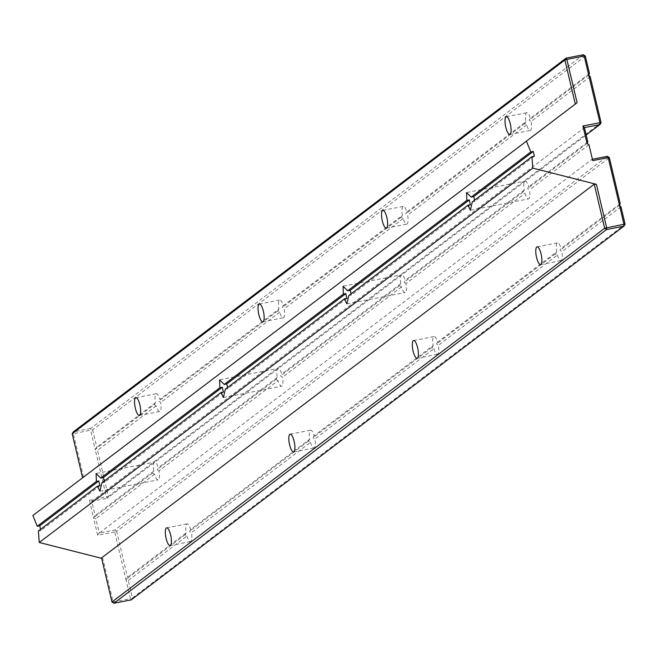 <?xml version="1.0" encoding="UTF-8"?>
<svg xmlns="http://www.w3.org/2000/svg" width="658" height="658" viewBox="0 0 658 658"><rect width="100%" height="100%" fill="white"/><g stroke="black" fill="none" stroke-linecap="round" stroke-linejoin="round"><path stroke-width="0.49" stroke-dasharray="3.29 2.47" d="M101.653 558.346L102.854 558.65L113.094 601.971L130.44 598.591L125.933 579.55L128.269 580.52L132.398 597.982L131.222 599.866L130.44 598.591L132.398 597.982L625.1 224.263M113.883 603.246L113.094 601.971L111.959 601.963M102.854 558.65L101.546 557.902M620.971 206.809L561.866 251.636L559.983 250.328L561.118 248.469A9.047 2.574 -101 0 0 557.54 242.86A9.047 2.574 -101 0 0 557.203 243.016A9.047 2.574 -101 0 0 556.668 251.841L437.636 342.127A9.047 2.574 -101 0 0 434.05 336.518A9.047 2.574 -101 0 0 433.721 336.674A9.047 2.574 -101 0 0 433.178 345.508L314.146 435.793A9.047 2.574 -101 0 0 310.568 430.184A9.047 2.574 -101 0 0 310.239 430.34A9.047 2.574 -101 0 0 309.696 439.166L190.664 529.451A9.047 2.574 -101 0 0 187.086 523.842A9.047 2.574 -101 0 0 186.749 523.998A9.047 2.574 -101 0 0 186.214 532.832L127.52 577.346L125.933 579.55L114.681 531.935L116.639 531.327L127.52 577.346M619.458 205.214L559.983 250.328M186.214 532.832L185.005 534.748L186.962 536.007L128.269 580.52M186.962 536.007A9.047 2.574 -101 0 0 190.54 541.608A9.047 2.574 -101 0 0 191.412 532.626L189.529 531.31L190.664 529.451M309.696 439.166L308.487 441.082L310.444 442.34L191.412 532.626M310.444 442.34A9.047 2.574 -101 0 0 314.031 447.95A9.047 2.574 -101 0 0 314.902 438.968L313.011 437.652L314.146 435.793M433.178 345.508L431.969 347.424L433.935 348.682L314.902 438.968M433.935 348.682A9.047 2.574 -101 0 0 437.512 354.284A9.047 2.574 -101 0 0 438.384 345.302L436.501 343.986L437.636 342.127M556.668 251.841L555.459 253.758L557.416 255.016L438.384 345.302M557.416 255.016A9.047 2.574 -101 0 0 560.994 260.626A9.047 2.574 -101 0 0 561.866 251.636M97.647 535.258L93.526 517.797L95.854 518.767L99.235 533.054L97.647 535.258L114.681 531.935L114.714 530.035L116.639 531.327L609.341 157.607M592.726 160.618L591.937 159.343L99.235 533.054L114.714 530.035L607.416 156.324M592.406 159.252L591.937 159.343M620.223 203.635L561.118 248.469M89.398 500.343L108.389 496.412L107.213 498.295L91.733 501.314L95.106 515.592L93.526 517.797L89.398 500.343L91.733 501.314L584.436 127.603M72.191 433.737L73.326 433.745L73.367 431.845L90.705 428.465L92.63 429.756L96.759 447.21L95.171 449.414L106.423 497.02L107.213 498.295L586.188 134.997M589.461 73.499L530.356 118.325A9.047 2.574 -101 0 0 526.77 112.724A9.047 2.574 -101 0 0 526.441 112.872A9.047 2.574 -101 0 0 525.906 121.705L406.874 211.991A9.047 2.574 -101 0 0 403.288 206.382A9.047 2.574 -101 0 0 402.959 206.538A9.047 2.574 -101 0 0 402.416 215.363L283.384 305.649A9.047 2.574 -101 0 0 279.806 300.048A9.047 2.574 -101 0 0 279.469 300.196A9.047 2.574 -101 0 0 278.934 309.03L159.902 399.316A9.047 2.574 -101 0 0 156.324 393.706A9.047 2.574 -101 0 0 155.987 393.862A9.047 2.574 -101 0 0 155.453 402.688L154.235 404.612L95.171 449.414L97.507 450.385L108.389 496.412L601.091 122.692M587.051 143.46L527.568 188.575L528.703 186.716A9.047 2.574 -101 0 0 525.125 181.106A9.047 2.574 -101 0 0 524.788 181.263A9.047 2.574 -101 0 0 524.253 190.088L523.044 192.004L525.002 193.263A9.047 2.574 -101 0 0 528.588 198.872A9.047 2.574 -101 0 0 529.46 189.891L527.568 188.575M587.808 141.881L528.703 186.716M590.21 76.673L531.105 121.5L529.221 120.184L530.356 118.325M588.696 75.07L529.221 120.184M585.332 56.037L92.63 429.756L73.326 433.745L83.566 477.058L32.9 515.494M583.407 54.754L90.705 428.465L90.672 430.365L95.171 449.414M577.099 102.722L83.566 477.058M40.566 529.361L40.845 530.545L38.37 531.031M155.453 402.688L96.759 447.21M154.235 404.612L156.201 405.863A9.047 2.574 -101 0 0 159.779 411.472A9.047 2.574 -101 0 0 160.651 402.49L158.767 401.174L159.902 399.316M159.006 470.873L157.114 469.557L158.249 467.698A9.047 2.574 -101 0 0 154.671 462.097A9.047 2.574 -101 0 0 154.342 462.245A9.047 2.574 -101 0 0 153.799 471.079L152.59 472.995L154.548 474.254A9.047 2.574 -101 0 0 158.134 479.863A9.047 2.574 -101 0 0 159.006 470.873L278.038 380.587A9.047 2.574 -101 0 0 281.616 386.197A9.047 2.574 -101 0 0 282.488 377.215L280.604 375.899L281.739 374.04A9.047 2.574 -101 0 0 278.153 368.431A9.047 2.574 -101 0 0 277.824 368.587A9.047 2.574 -101 0 0 277.281 377.412L276.072 379.337L278.038 380.587M104.137 481.146A9.047 2.574 79 0 1 104.351 482.38L101.875 482.857M278.934 309.03L277.725 310.946L279.683 312.205A9.047 2.574 -101 0 0 283.269 317.814A9.047 2.574 -101 0 0 284.133 308.824L282.249 307.516L283.384 305.649M402.416 215.363L401.207 217.288L403.165 218.538A9.047 2.574 -101 0 0 406.751 224.148A9.047 2.574 -101 0 0 407.623 215.166L405.739 213.85L406.874 211.991M525.906 121.705L524.689 123.622L526.655 124.88A9.047 2.574 -101 0 0 530.233 130.49A9.047 2.574 -101 0 0 531.105 121.5M227.627 387.48A9.047 2.574 79 0 1 227.841 388.714L225.365 389.199M405.97 283.549L404.086 282.233L405.221 280.374A9.047 2.574 -101 0 0 401.643 274.773A9.047 2.574 -101 0 0 401.306 274.921A9.047 2.574 -101 0 0 400.771 283.754L399.562 285.671L401.52 286.929A9.047 2.574 -101 0 0 405.098 292.53A9.047 2.574 -101 0 0 405.97 283.549L525.002 193.263M351.109 293.822A9.047 2.574 79 0 1 351.323 295.055L348.847 295.532M474.591 200.155A9.047 2.574 79 0 1 474.805 201.389L472.329 201.874M524.689 123.622L405.739 213.85M401.207 217.288L282.249 307.516M156.201 405.863L97.507 450.385M526.655 124.88L407.623 215.166M403.165 218.538L284.133 308.824M100 485.678L40.845 530.545M534.37 156.209L474.805 201.389M470.454 204.696L351.323 295.055M346.963 298.354L227.841 388.714M524.253 190.088L405.221 280.374M400.771 283.754L281.739 374.04M277.281 377.412L158.249 467.698M153.799 471.079L95.106 515.592M152.59 472.995L93.526 517.797M523.044 192.004L404.086 282.233M399.562 285.671L280.604 375.899M154.548 474.254L95.854 518.767M588.976 144.744L529.46 189.891M401.52 286.929L282.488 377.215M185.005 534.748L125.933 579.55M555.459 253.758L436.501 343.986M431.969 347.424L313.011 437.652M223.481 392.02L104.351 482.38M308.487 441.082L189.529 531.31M276.072 379.337L157.114 469.557M279.683 312.205L160.651 402.49M277.725 310.946L158.767 401.174M139.348 415.453L159.779 411.472M135.885 397.687L156.324 393.706M99.901 491.205L158.134 479.863M96.438 473.439L154.671 462.097M170.109 545.589L190.54 541.608M166.647 527.823L187.086 523.842M262.83 321.795L283.269 317.814M259.367 304.029L279.806 300.048M386.312 228.129L406.751 224.148M382.849 210.363L403.288 206.382M509.794 134.462L530.233 130.49M506.339 116.705L526.77 112.724M223.383 397.539L281.616 386.197M219.92 379.773L278.153 368.431M346.865 303.881L405.098 292.53M343.41 286.115L401.643 274.773M470.355 210.215L528.588 198.872M466.892 192.449L525.125 181.106M293.591 451.931L314.031 447.95M290.129 434.165L310.568 430.184M417.073 358.265L437.512 354.284M413.619 340.499L434.05 336.518M540.563 264.606L560.994 260.626M537.101 246.84L557.54 242.86"/><path stroke-width="0.99" d="M113.883 603.246L606.586 229.535L623.924 226.155L625.1 224.263L623.965 224.255L604.661 228.244L111.959 601.963L101.546 557.902L594.248 184.191L596.387 184.314L532.807 168.135L531.894 156.694L534.37 156.209L533.243 151.447L530.767 151.932L526.425 141.157L577.099 102.722L566.859 59.409L584.197 56.029L599.956 122.684L582.922 125.999L587.051 143.46L588.976 144.744L592.726 160.618L608.206 157.599L623.965 224.255L623.924 226.155L131.222 599.866L113.883 603.246L111.959 601.963M596.387 184.314L606.627 227.635L606.586 229.535L604.661 228.244L594.248 184.191M625.1 224.263L620.971 206.809L619.458 205.214L620.223 203.635L609.341 157.607L608.206 157.599L607.416 156.324L609.341 157.607M607.416 156.324L592.406 159.252M582.922 125.999L584.436 127.603L599.915 124.584L601.091 122.692L599.956 122.684L599.915 124.584L586.188 134.997M601.091 122.692L590.21 76.673L588.696 75.07L589.461 73.499L585.332 56.037L583.407 54.754L566.069 58.134L73.367 431.845L72.191 433.737L564.893 60.018L566.069 58.134L566.859 59.409L564.893 60.018L575.314 104.079M587.051 143.46L587.808 141.881L584.436 127.603M585.332 56.037L584.197 56.029L583.407 54.754M82.612 477.79L72.191 433.737M531.894 156.694L472.329 201.874L470.355 210.215L467.978 205.173L348.847 295.532L346.865 303.881L344.488 298.839L225.365 389.199L223.383 397.539L221.006 392.505L101.875 482.857L99.901 491.205L97.524 486.163L38.37 531.031L39.274 542.472L101.653 558.346M526.425 141.157L32.9 515.494L37.243 526.268L39.719 525.783L40.566 529.361M135.548 397.843A9.047 2.574 79 0 1 135.885 397.687A9.047 2.574 79 0 1 140.146 406.076A9.047 2.574 79 0 1 139.348 415.453A9.047 2.574 79 0 1 135.211 407.68A9.047 2.574 79 0 1 135.548 397.843M97.524 486.163L100 485.678A9.047 2.574 79 0 1 98.873 480.924L96.397 481.401L96.093 473.595L100.748 478.095L103.232 477.618A9.047 2.574 79 0 1 104.137 481.146M166.318 527.979A9.047 2.574 79 0 1 166.647 527.823A9.047 2.574 79 0 1 170.907 536.221A9.047 2.574 79 0 1 170.109 545.589A9.047 2.574 79 0 1 165.972 537.816A9.047 2.574 79 0 1 166.318 527.979M259.038 304.177A9.047 2.574 79 0 1 259.367 304.029A9.047 2.574 79 0 1 263.628 312.418A9.047 2.574 79 0 1 262.83 321.795A9.047 2.574 79 0 1 258.701 314.014A9.047 2.574 79 0 1 259.038 304.177M382.52 210.519A9.047 2.574 79 0 1 382.849 210.363A9.047 2.574 79 0 1 387.11 218.752A9.047 2.574 79 0 1 386.312 228.129A9.047 2.574 79 0 1 382.183 220.356A9.047 2.574 79 0 1 382.52 210.519M506.002 116.853A9.047 2.574 79 0 1 506.339 116.705A9.047 2.574 79 0 1 510.592 125.094A9.047 2.574 79 0 1 509.794 134.462A9.047 2.574 79 0 1 505.665 126.69A9.047 2.574 79 0 1 506.002 116.853M221.006 392.505L223.481 392.02A9.047 2.574 79 0 1 222.355 387.258L219.879 387.743L219.575 379.929L224.238 384.436L226.714 383.951A9.047 2.574 79 0 1 227.627 387.48M344.488 298.839L346.963 298.354A9.047 2.574 79 0 1 345.845 293.591L343.361 294.077L343.065 286.271L347.72 290.77L350.196 290.293A9.047 2.574 79 0 1 351.109 293.822M467.978 205.173L470.454 204.696A9.047 2.574 79 0 1 469.327 199.933L466.851 200.419L466.547 192.605L471.202 197.112L473.686 196.627A9.047 2.574 79 0 1 474.591 200.155M289.8 434.321A9.047 2.574 79 0 1 290.129 434.165A9.047 2.574 79 0 1 294.389 442.554A9.047 2.574 79 0 1 293.591 451.931A9.047 2.574 79 0 1 289.462 444.158A9.047 2.574 79 0 1 289.8 434.321M413.282 340.655A9.047 2.574 79 0 1 413.619 340.499A9.047 2.574 79 0 1 417.871 348.888A9.047 2.574 79 0 1 417.073 358.265A9.047 2.574 79 0 1 412.944 350.492A9.047 2.574 79 0 1 413.282 340.655M536.764 246.997A9.047 2.574 79 0 1 537.101 246.84A9.047 2.574 79 0 1 541.361 255.23A9.047 2.574 79 0 1 540.563 264.606A9.047 2.574 79 0 1 536.426 256.826A9.047 2.574 79 0 1 536.764 246.997M532.807 168.135L39.274 542.472M98.873 480.924L39.719 525.783M533.243 151.447L473.686 196.627M469.327 199.933L350.196 290.293M345.845 293.591L226.714 383.951M96.397 481.401L37.243 526.268M530.767 151.932L471.202 197.112M466.851 200.419L347.72 290.77M343.361 294.077L224.238 384.436M219.879 387.743L100.748 478.095M222.355 387.258L103.232 477.618"/></g></svg>

